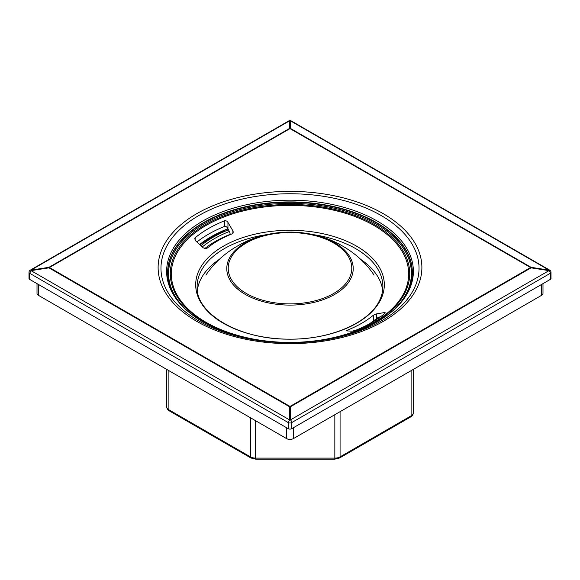 <?xml version="1.0" encoding="UTF-8"?>
<svg xmlns="http://www.w3.org/2000/svg" width="580" height="580" viewBox="0 0 580 580"><rect width="100%" height="100%" fill="white"/><g stroke="black" fill="none" stroke-linecap="round" stroke-linejoin="round"><path stroke-width="0.87" d="M370.286 323.343A107.09 61.828 0 0 0 378.254 317.449A3.422 2.305 -130 0 0 377.754 317.731L369.67 323.691M378.254 317.449L379.487 317.021A1.262 0.848 -130 0 1 380.139 317.071M168.889 370.663L168.889 409.792L250.408 456.859A2.472 1.428 -60 0 0 250.915 457.99L169.396 410.923A2.472 1.428 -60 0 1 168.889 409.792A7.41 4.277 0 0 1 166.714 406.768L166.714 369.409M413.286 412.822C413.228 414.555 412.337 415.94 410.604 416.976A2.472 1.428 -120 0 0 411.111 415.846A7.41 4.277 0 0 0 413.286 412.822L413.286 369.409M226.722 229.223A1.044 0.486 68.4 0 1 226.787 229.187A1.044 0.486 68.4 0 1 226.86 229.173L227.686 229.114A1.262 0.58 68.4 0 1 228.498 229.847L229.339 231.478A3.422 1.581 68.4 0 1 230.115 234.356L230.115 234.668M30.233 270.178A2.472 2.472 0 0 0 29 272.317L29 278.414A2.472 1.428 0 0 0 29.725 279.422L288.253 428.685A2.472 1.428 0 0 0 291.747 428.685L291.747 422.581A2.472 1.428 -120 0 0 290.45 419.891L290.45 406.761A2.472 1.428 -120 0 0 290 406.435L530.598 267.525L290 128.615A2.472 1.428 -60 0 1 290.45 128.419L289.55 128.419A2.472 1.428 60 0 1 290 128.615L49.401 267.525L290 406.435A2.472 1.428 -60 0 0 289.55 406.761L290.45 406.761L531.055 267.851L531.055 267.329A2.472 1.428 120 0 0 530.598 267.525A2.472 1.428 -120 0 1 531.055 267.851L548.985 270.628L290.45 419.891A2.472 1.718 180 0 0 289.55 419.891L289.55 406.761L48.945 267.851A2.472 1.428 -60 0 1 49.401 267.525A2.472 1.428 60 0 0 48.945 267.329L48.945 267.851L31.015 270.628L29.725 273.325L288.253 422.581L289.55 419.891L31.015 270.628L31.015 270.106L289.55 120.843A2.472 2.248 0 0 1 290.45 120.843A2.472 1.428 -60 0 1 291.232 120.915A2.472 2.472 0 0 0 288.767 120.915L289.55 120.843L289.55 128.419L48.945 267.329L31.015 270.106A2.472 1.428 60 0 0 30.233 270.178L288.767 120.915M291.747 428.685L550.275 279.422A2.472 1.428 0 0 0 551 278.414L551 272.317A2.472 2.472 0 0 0 549.767 270.178L291.232 120.915M550.275 279.422L550.275 273.325A2.472 1.428 -120 0 0 548.985 270.628L548.985 270.106L549.767 270.178M542.989 283.635L542.989 293.342A4.937 2.849 180 0 1 541.539 295.358L293.494 438.567A4.937 2.849 180 0 1 286.505 438.567L38.461 295.358A4.937 2.849 180 0 1 37.011 293.342L37.011 283.635M219.487 259.245A92.887 53.628 0 0 0 200.868 279.052A92.887 53.628 0 0 0 197.352 290.305M382.648 290.305A92.887 53.628 0 0 0 360.513 259.245M224.489 220.835A115.275 66.555 0 0 0 195.155 237.771L194.713 238.793L195.83 240.983L203.305 247.885L206.69 248.544A101.384 58.536 0 0 1 232.225 233.805L233.29 232.174L232.877 230.811L227.954 222.43C227.128 221.082 225.975 220.545 224.489 220.835L224.489 226.475A115.275 66.555 0 0 0 196.895 241.998M384.17 313.969L384.17 312.627L385.287 312.816L384.845 313.418A115.275 66.555 0 0 1 355.511 330.353L352.046 331.173L347.123 330.919C346.412 330.817 346.63 330.513 347.775 329.998A101.384 58.536 0 0 0 373.31 315.259L376.696 313.845L376.696 318.608M346.709 330.745L347.123 330.919M384.17 312.627L376.696 313.845M224.489 226.475C226.164 226.287 227.317 227.15 227.954 229.056L227.954 222.43M374.716 320.726A108.583 62.691 0 0 0 379.487 317.021M250.915 457.99L255.642 459.157L255.642 458.113A7.41 4.277 0 0 1 250.408 456.859L250.408 417.723M255.642 459.157L334.834 459.157L334.834 458.113L255.642 458.113L255.642 420.754M334.834 459.157L339.561 457.99A2.472 1.428 -120 0 0 340.076 456.859A7.41 4.277 0 0 1 334.834 458.113L334.834 414.7M340.076 411.677L340.076 456.859L411.111 415.846L411.111 370.663M199.614 244.535A111.483 64.365 180 0 1 226.86 229.173M227.686 229.114A110.011 63.51 0 0 0 200.027 244.912M200.883 245.702A108.583 62.691 180 0 1 228.498 229.847M202.275 246.964A107.09 61.828 180 0 1 229.339 231.478M204.588 248.682A105.734 61.045 180 0 1 230.115 234.356M229.339 258.325A63.22 36.497 0 0 0 272.201 303.623A63.22 36.497 0 0 0 350.661 278.879A63.22 36.497 0 0 0 298.548 232.435A63.22 36.497 0 0 0 281.452 232.435A63.22 36.497 0 0 0 229.339 258.325M230.717 258.187A61.784 35.67 0 0 0 272.607 302.455A61.784 35.67 0 0 0 349.283 278.269A61.784 35.67 0 0 0 307.393 234.001A61.784 35.67 0 0 0 230.717 258.187M29.725 279.422L29.725 273.325A2.472 1.428 0 0 1 29 272.317M288.253 428.685L288.253 422.581A2.472 1.428 0 0 0 291.747 422.581L550.275 273.325A2.472 1.428 0 0 0 551 272.317M548.985 270.106L290.45 120.843L290.45 128.419L531.055 267.329L548.985 270.106M541.539 284.468L541.539 295.358M293.494 427.677L293.494 438.567M286.505 427.677L286.505 438.567M38.461 284.468L38.461 295.358M416.549 288.963A131.885 76.139 0 0 0 327.127 194.46A131.885 76.139 0 0 0 163.451 246.087A131.885 76.139 0 0 0 252.873 340.583A131.885 76.139 0 0 0 416.549 288.963M166.184 247.283A129.035 74.501 0 0 0 253.67 339.75A129.035 74.501 0 0 0 413.815 289.231A129.035 74.501 0 0 0 326.33 196.772A129.035 74.501 0 0 0 166.184 247.283M409.951 286.498A122.257 70.586 0 0 0 319.051 204.29A122.257 70.586 0 0 0 172.688 252.981A122.257 70.586 0 0 0 170.049 286.498M172.594 252.67A122.358 70.644 0 0 0 169.998 286.353C179.43 317.267 231.572 342.773 287.963 342.635C341.903 343.73 393.718 321.436 407.493 292.255L410.002 286.353A122.358 70.644 0 0 0 319.203 203.957A122.358 70.644 0 0 0 172.594 252.67M408.385 291.472A123.38 71.231 180 0 1 255.265 339.764A123.38 71.231 180 0 1 171.615 251.357A123.38 71.231 180 0 1 324.735 203.065A123.38 71.231 180 0 1 408.385 291.472M395.611 308.016A121.409 70.093 0 0 0 406.5 293.175A121.409 70.093 180 0 0 324.184 206.183A121.409 70.093 180 0 0 173.5 253.706A121.409 70.093 0 0 0 184.389 308.016M407.595 292.081A122.358 70.644 0 0 0 410.002 286.353M319.964 340.511A119.719 69.121 0 0 0 404.876 293.052A119.719 69.121 0 0 0 323.705 207.263A119.719 69.121 0 0 0 175.124 254.127A119.719 69.121 0 0 0 260.036 340.511M403.876 293.175A118.675 68.513 180 0 1 256.592 339.633A118.675 68.513 180 0 1 176.124 254.598A118.675 68.513 180 0 1 323.408 208.14A118.675 68.513 180 0 1 403.876 293.175M380.495 300.063A94.308 54.447 180 0 1 263.45 336.98A94.308 54.447 180 0 1 199.506 269.403A94.308 54.447 180 0 1 316.549 232.486A94.308 54.447 180 0 1 380.495 300.063M313.505 234.675A92.887 53.628 180 0 1 382.887 286.563C382.887 291.414 381.691 296.206 379.298 300.94C368.967 322.915 329.621 339.952 288.594 339.14C238.909 339.532 195.496 313.367 197.113 286.563A92.887 53.628 180 0 1 200.868 271.462A92.887 53.628 180 0 1 266.495 234.675M195.155 240.156L195.155 237.771M232.877 230.811L232.877 233.334M347.775 330.977L347.775 329.998M373.31 321.197L373.31 315.259M166.714 406.768C166.772 408.509 167.663 409.893 169.396 410.923M410.604 416.976L339.561 457.99M199.578 244.499L226.787 229.187M205.914 275.116C215.847 260.217 229.992 248.675 248.363 240.49C258.513 236.132 269.548 233.443 281.452 232.435L298.548 232.435C310.452 233.443 321.487 236.132 331.637 240.49C350.008 248.675 364.153 260.217 374.086 275.116"/></g></svg>
